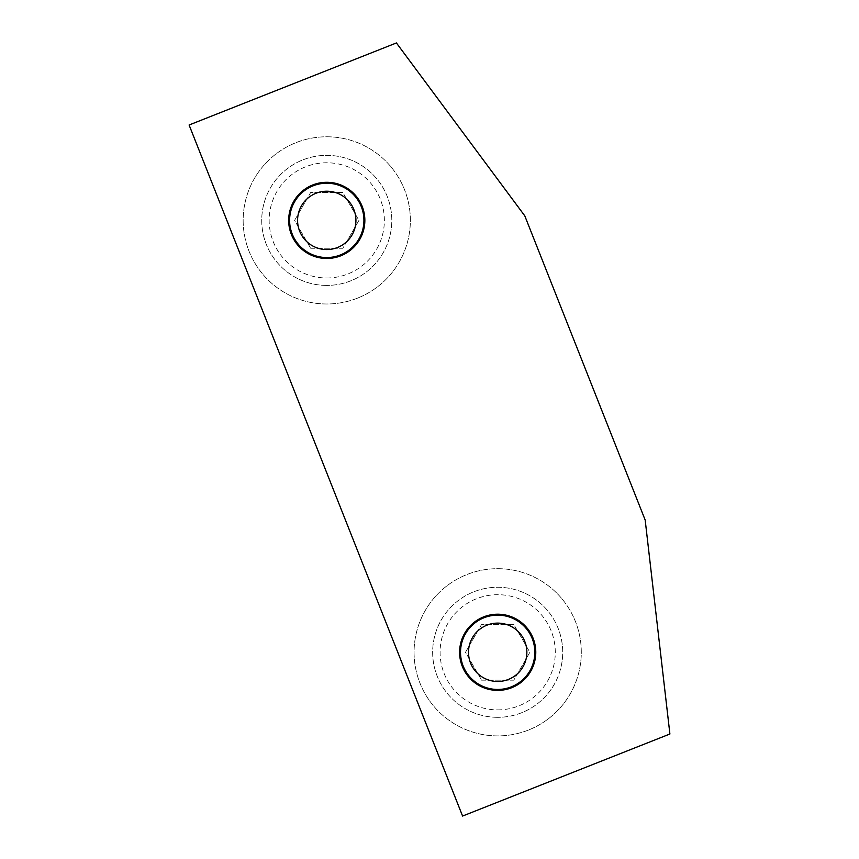 <?xml version="1.0" encoding="UTF-8"?>
<svg xmlns="http://www.w3.org/2000/svg" width="859" height="859" viewBox="0 0 859 859"><rect width="100%" height="100%" fill="white"/><g stroke="black" fill="none" stroke-linecap="round" stroke-linejoin="round"><path stroke-width="0.64" stroke-dasharray="4.29 3.22" d="M484.014 617.739A37.162 37.162 0 0 1 534.191 645.334A37.162 37.162 0 0 1 497.683 689.455A37.162 37.162 0 0 1 484.014 617.739M483.671 616.88A38.086 38.086 0 0 1 535.372 657.865A38.086 38.086 0 0 1 474.028 682.143A38.086 38.086 0 0 1 483.671 616.88M497.683 717.319A65.026 65.026 0 0 1 441.365 619.779A65.026 65.026 0 0 1 554.001 619.779A65.026 65.026 0 0 1 497.683 717.319A65.026 65.026 0 0 0 554.001 619.779A65.026 65.026 0 0 0 441.365 619.779A65.026 65.026 0 0 0 497.683 717.319M481.598 680.167L513.779 680.167L529.863 652.292L513.779 624.418L481.598 624.418L465.503 652.292L481.598 680.167L465.503 652.292L481.598 624.418L513.779 624.418L529.863 652.292L513.779 680.167L481.598 680.167M528.457 730.032A83.613 83.613 0 0 1 414.972 640.062A83.613 83.613 0 0 1 549.631 586.772A83.613 83.613 0 0 1 528.457 730.032A83.613 83.613 0 0 0 549.631 586.772A83.613 83.613 0 0 0 414.972 640.062A83.613 83.613 0 0 0 528.457 730.032M313.084 185.834A37.162 37.162 0 0 1 363.26 213.419A37.162 37.162 0 0 1 326.764 257.539A37.162 37.162 0 0 1 313.084 185.834M312.74 184.964A38.086 38.086 0 0 1 364.441 225.949A38.086 38.086 0 0 1 303.098 250.227A38.086 38.086 0 0 1 312.74 184.964M326.764 285.413A65.026 65.026 0 0 1 270.445 187.863A65.026 65.026 0 0 1 383.082 187.863A65.026 65.026 0 0 1 326.764 285.413A65.026 65.026 0 0 0 383.082 187.863A65.026 65.026 0 0 0 270.445 187.863A65.026 65.026 0 0 0 326.764 285.413M310.668 248.251L342.848 248.251L358.944 220.387L342.848 192.513L310.668 192.513L294.583 220.387L310.668 248.251L294.583 220.387L310.668 192.513L342.848 192.513L358.944 220.387L342.848 248.251L310.668 248.251M357.527 298.127A83.613 83.613 0 0 1 244.053 208.157A83.613 83.613 0 0 1 378.701 154.867A83.613 83.613 0 0 1 357.527 298.127A83.613 83.613 0 0 0 378.701 154.867A83.613 83.613 0 0 0 244.053 208.157A83.613 83.613 0 0 0 357.527 298.127M462.582 816.05L669.902 734.005L645.184 520.06L524.795 215.867L396.418 42.95L189.098 124.995L462.582 816.05M497.683 709.888A57.596 57.596 0 0 0 547.57 623.494A57.596 57.596 0 0 0 447.807 623.494A57.596 57.596 0 0 0 497.683 709.888M326.764 277.983A57.596 57.596 0 0 0 376.639 191.578A57.596 57.596 0 0 0 276.877 191.578A57.596 57.596 0 0 0 326.764 277.983"/><path stroke-width="1.29" d="M497.683 689.455A37.162 37.162 0 0 0 529.863 633.717A37.162 37.162 0 0 0 465.503 633.717A37.162 37.162 0 0 0 497.683 689.455M497.683 681.477A29.185 29.185 0 0 1 472.418 637.7A29.185 29.185 0 0 1 522.959 637.7A29.185 29.185 0 0 1 497.683 681.477M326.764 257.539A37.162 37.162 0 0 0 358.944 201.801A37.162 37.162 0 0 0 294.583 201.801A37.162 37.162 0 0 0 326.764 257.539M326.764 249.561A29.185 29.185 0 0 1 301.488 205.795A29.185 29.185 0 0 1 352.029 205.795A29.185 29.185 0 0 1 326.764 249.561M483.671 616.88A38.086 38.086 0 0 1 535.372 657.865A38.086 38.086 0 0 1 474.028 682.143A38.086 38.086 0 0 1 483.671 616.88M312.74 184.964A38.086 38.086 0 0 1 364.441 225.949A38.086 38.086 0 0 1 303.098 250.227A38.086 38.086 0 0 1 312.74 184.964M462.582 816.05L669.902 734.005L645.184 520.06L524.795 215.867L396.418 42.95L189.098 124.995L462.582 816.05"/></g></svg>
